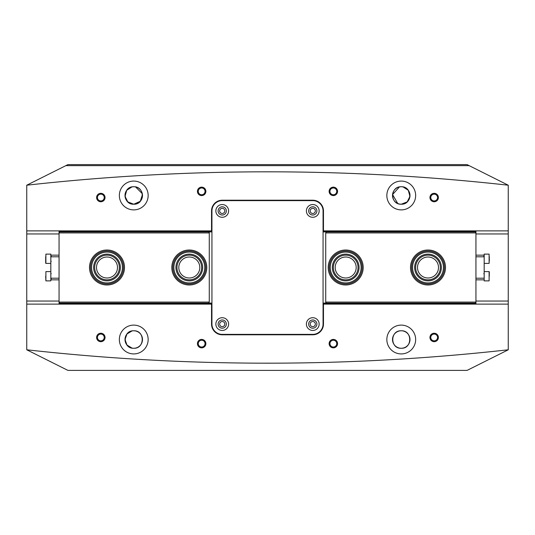 <?xml version="1.0" encoding="UTF-8"?>
<svg xmlns="http://www.w3.org/2000/svg" width="535" height="535" viewBox="0 0 535 535"><rect width="100%" height="100%" fill="white"/><g stroke="black" fill="none" stroke-linecap="round" stroke-linejoin="round"><path stroke-width="0.8" d="M222.232 208.342A2.575 2.575 0 0 0 219.658 210.91A2.575 2.575 0 0 0 222.232 213.485A2.575 2.575 0 0 0 224.8 210.91A2.575 2.575 0 0 0 222.232 208.342M312.768 208.342A2.575 2.575 0 0 0 310.2 210.91A2.575 2.575 0 0 0 312.768 213.485A2.575 2.575 0 0 0 315.342 210.91A2.575 2.575 0 0 0 312.768 208.342M312.768 321.515A2.575 2.575 0 0 0 310.2 324.09A2.575 2.575 0 0 0 312.768 326.658A2.575 2.575 0 0 0 315.342 324.09A2.575 2.575 0 0 0 312.768 321.515M222.232 321.515A2.575 2.575 0 0 0 219.658 324.09A2.575 2.575 0 0 0 222.232 326.658A2.575 2.575 0 0 0 224.8 324.09A2.575 2.575 0 0 0 222.232 321.515M100.827 201.755A4.22 4.22 0 0 1 96.608 197.535A4.22 4.22 0 0 1 100.827 193.322A4.22 4.22 0 0 1 105.047 197.535A4.22 4.22 0 0 1 100.827 201.755M100.827 194.145A3.397 3.397 0 0 0 97.43 197.535A3.397 3.397 0 0 0 100.827 200.933A3.397 3.397 0 0 0 104.225 197.535A3.397 3.397 0 0 0 100.827 194.145M201.655 195.583A4.22 4.22 0 0 1 197.435 191.363A4.22 4.22 0 0 1 201.655 187.15A4.22 4.22 0 0 1 205.875 191.363A4.22 4.22 0 0 1 201.655 195.583M201.655 187.972A3.397 3.397 0 0 0 198.258 191.363A3.397 3.397 0 0 0 201.655 194.76A3.397 3.397 0 0 0 205.052 191.363A3.397 3.397 0 0 0 201.655 187.972M333.345 195.583A4.22 4.22 0 0 1 329.125 191.363A4.22 4.22 0 0 1 333.345 187.15A4.22 4.22 0 0 1 337.565 191.363A4.22 4.22 0 0 1 333.345 195.583M333.345 187.972A3.397 3.397 0 0 0 329.948 191.363A3.397 3.397 0 0 0 333.345 194.76A3.397 3.397 0 0 0 336.742 191.363A3.397 3.397 0 0 0 333.345 187.972M434.173 201.755A4.22 4.22 0 0 1 429.953 197.535A4.22 4.22 0 0 1 434.173 193.322A4.22 4.22 0 0 1 438.392 197.535A4.22 4.22 0 0 1 434.173 201.755M434.173 194.145A3.397 3.397 0 0 0 430.775 197.535A3.397 3.397 0 0 0 434.173 200.933A3.397 3.397 0 0 0 437.57 197.535A3.397 3.397 0 0 0 434.173 194.145M434.173 341.678A4.22 4.22 0 0 1 429.953 337.465A4.22 4.22 0 0 1 434.173 333.245A4.22 4.22 0 0 1 438.392 337.465A4.22 4.22 0 0 1 434.173 341.678M434.173 334.067A3.397 3.397 0 0 0 430.775 337.465A3.397 3.397 0 0 0 434.173 340.855A3.397 3.397 0 0 0 437.57 337.465A3.397 3.397 0 0 0 434.173 334.067M333.345 347.85A4.22 4.22 0 0 1 329.125 343.637A4.22 4.22 0 0 1 333.345 339.417A4.22 4.22 0 0 1 337.565 343.637A4.22 4.22 0 0 1 333.345 347.85M333.345 340.24A3.397 3.397 0 0 0 329.948 343.637A3.397 3.397 0 0 0 333.345 347.028A3.397 3.397 0 0 0 336.742 343.637A3.397 3.397 0 0 0 333.345 340.24M201.655 347.85A4.22 4.22 0 0 1 197.435 343.637A4.22 4.22 0 0 1 201.655 339.417A4.22 4.22 0 0 1 205.875 343.637A4.22 4.22 0 0 1 201.655 347.85M201.655 340.24A3.397 3.397 0 0 0 198.258 343.637A3.397 3.397 0 0 0 201.655 347.028A3.397 3.397 0 0 0 205.052 343.637A3.397 3.397 0 0 0 201.655 340.24M100.827 341.678A4.22 4.22 0 0 1 96.608 337.465A4.22 4.22 0 0 1 100.827 333.245A4.22 4.22 0 0 1 105.047 337.465A4.22 4.22 0 0 1 100.827 341.678M100.827 334.067A3.397 3.397 0 0 0 97.43 337.465A3.397 3.397 0 0 0 100.827 340.855A3.397 3.397 0 0 0 104.225 337.465A3.397 3.397 0 0 0 100.827 334.067M401.25 330.777C389.968 330.229 389.955 348.793 401.25 348.265C412.545 348.807 412.525 330.229 401.25 330.777A8.747 8.747 0 0 0 392.503 339.518A8.747 8.747 0 0 0 401.25 348.265C389.955 348.807 389.975 330.229 401.25 330.777C412.532 330.229 412.545 348.793 401.25 348.265A8.747 8.747 0 0 0 409.997 339.518A8.747 8.747 0 0 0 401.25 330.777M133.75 330.777C122.468 330.229 122.455 348.793 133.75 348.265C145.045 348.807 145.025 330.229 133.75 330.777A8.747 8.747 0 0 0 125.003 339.518A8.747 8.747 0 0 0 133.75 348.265A8.747 8.747 0 0 0 142.497 339.518A8.747 8.747 0 0 0 133.75 330.777C145.032 330.229 145.045 348.793 133.75 348.265M133.75 181.077A14.405 14.405 0 0 0 119.345 195.482A14.405 14.405 0 0 0 133.75 209.887A14.405 14.405 0 0 0 148.155 195.482A14.405 14.405 0 0 0 133.75 181.077M142.444 194.559L140.277 201.3L133.75 204.223A8.747 8.747 0 0 0 142.497 195.482A8.747 8.747 0 0 0 133.75 186.735A8.747 8.747 0 0 0 125.003 195.482A8.747 8.747 0 0 0 133.75 204.223C122.408 204.658 122.428 186.3 133.75 186.735L132.834 186.782A8.747 8.747 0 0 0 131.938 186.922L126.715 190.286L125.05 196.385L127.791 201.882L133.75 204.223C145.092 204.658 145.072 186.3 133.75 186.735L134.666 186.782M401.25 181.077A14.405 14.405 0 0 0 386.845 195.482A14.405 14.405 0 0 0 401.25 209.887A14.405 14.405 0 0 0 415.655 195.482A14.405 14.405 0 0 0 401.25 181.077M392.503 195.482A8.747 8.747 0 0 0 399.424 204.036L401.25 204.223C412.592 204.658 412.572 186.3 401.25 186.735A8.747 8.747 0 0 0 392.503 195.482A8.747 8.747 0 0 0 401.25 204.223C389.908 204.658 389.928 186.3 401.25 186.735L400.334 186.782M133.75 325.113A14.405 14.405 0 0 0 119.345 339.518A14.405 14.405 0 0 0 133.75 353.923A14.405 14.405 0 0 0 148.155 339.518A14.405 14.405 0 0 0 133.75 325.113M132.018 348.091L126.996 345.068L125.003 339.524L126.996 333.96L132.025 330.944M401.25 325.113A14.405 14.405 0 0 0 386.845 339.518A14.405 14.405 0 0 0 401.25 353.923A14.405 14.405 0 0 0 415.655 339.518A14.405 14.405 0 0 0 401.25 325.113M508.25 349.79A2170.863 2170.863 0 0 1 26.75 349.79L67.905 370.387L467.095 370.387L508.25 349.81L508.25 304.127L323.06 304.127M399.438 186.922L392.556 194.559L397.739 203.494M323.06 230.873L508.25 230.873L508.25 185.21A2170.863 2170.863 0 0 0 26.75 185.21L67.905 164.613L467.095 164.613L469.155 165.643L65.845 165.643M403.062 186.922L408.285 190.286L409.95 196.385L407.209 201.882L401.25 204.223A8.747 8.747 0 0 0 409.997 195.482A8.747 8.747 0 0 0 401.25 186.735L402.166 186.782M135.562 186.922L142.31 193.677M508.25 185.21L469.155 165.643M508.25 230.873L508.25 304.127M26.75 349.79L26.75 185.21M26.75 230.873L211.94 230.873M211.94 304.127L211.532 304.127L211.532 324.09A10.7 10.7 0 0 0 222.232 334.79L312.768 334.79A10.7 10.7 0 0 0 323.468 324.09L323.468 304.127M211.532 304.127L26.75 304.127M323.468 230.873L323.468 210.91A10.7 10.7 0 0 0 312.768 200.21L222.232 200.21A10.7 10.7 0 0 0 211.532 210.91L211.532 230.873M228.612 210.91A6.38 6.38 0 0 1 222.232 217.29A6.38 6.38 0 0 1 215.852 210.91A6.38 6.38 0 0 1 222.232 204.537A6.38 6.38 0 0 1 228.612 210.91M218.113 210.91A4.113 4.113 0 0 0 222.232 215.03A4.113 4.113 0 0 0 226.345 210.91A4.113 4.113 0 0 0 222.232 206.798A4.113 4.113 0 0 0 218.113 210.91M319.148 210.91A6.38 6.38 0 0 1 312.768 217.29A6.38 6.38 0 0 1 306.388 210.91A6.38 6.38 0 0 1 312.768 204.537A6.38 6.38 0 0 1 319.148 210.91M308.655 210.91A4.113 4.113 0 0 0 312.768 215.03A4.113 4.113 0 0 0 316.887 210.91A4.113 4.113 0 0 0 312.768 206.798A4.113 4.113 0 0 0 308.655 210.91M319.148 324.09A6.38 6.38 0 0 1 312.768 330.463A6.38 6.38 0 0 1 306.388 324.09A6.38 6.38 0 0 1 312.768 317.71A6.38 6.38 0 0 1 319.148 324.09M308.655 324.09A4.113 4.113 0 0 0 312.768 328.202A4.113 4.113 0 0 0 316.887 324.09A4.113 4.113 0 0 0 312.768 319.97A4.113 4.113 0 0 0 308.655 324.09M228.612 324.09A6.38 6.38 0 0 1 222.232 330.463A6.38 6.38 0 0 1 215.852 324.09A6.38 6.38 0 0 1 222.232 317.71A6.38 6.38 0 0 1 228.612 324.09M218.113 324.09A4.113 4.113 0 0 0 222.232 328.202A4.113 4.113 0 0 0 226.345 324.09A4.113 4.113 0 0 0 222.232 319.97A4.113 4.113 0 0 0 218.113 324.09M211.94 324.09A10.285 10.285 0 0 0 222.232 334.375L312.768 334.375A10.285 10.285 0 0 0 323.06 324.09L323.06 210.91A10.285 10.285 0 0 0 312.768 200.625L222.232 200.625A10.285 10.285 0 0 0 211.94 210.91L211.94 324.09M475.943 278.2L484.175 278.2L484.175 279.845L475.943 279.845L484.175 279.845L484.175 280.875L489.11 280.875L489.11 271.613L489.318 276.247M484.175 278.2L484.175 256.8L475.943 256.8M484.175 263.387L489.11 263.387L489.11 254.125L484.175 254.125L484.175 255.155L475.943 255.155L484.175 255.155L484.175 256.8M489.318 256.706L489.11 263.387M489.318 260.806L489.318 258.753M489.318 274.194L489.318 271.82M59.057 256.8L50.825 256.8L50.825 255.155L59.057 255.155L50.825 255.155L50.825 254.125L45.89 254.125L45.89 263.387L45.89 254.125M50.825 256.8L50.825 278.2L59.057 278.2M50.825 271.613L45.89 271.613L45.89 280.875L50.825 280.875L50.825 279.845L59.057 279.845L50.825 279.845L50.825 278.2M45.89 280.875L45.682 276.247M45.682 256.706L45.682 263.18M356.069 275.933A13.375 13.375 0 0 1 337.257 277.879A13.375 13.375 0 0 1 335.311 259.067A13.375 13.375 0 0 1 354.13 257.121A13.375 13.375 0 0 1 356.069 275.933M336.114 259.716A12.345 12.345 0 0 0 337.906 277.083A12.345 12.345 0 0 0 355.273 275.284A12.345 12.345 0 0 0 353.481 257.917A12.345 12.345 0 0 0 336.114 259.716M357.668 277.23A15.435 15.435 0 0 0 355.427 255.523A15.435 15.435 0 0 0 333.713 257.77A15.435 15.435 0 0 0 335.96 279.477A15.435 15.435 0 0 0 357.668 277.23M332.917 257.121A16.465 16.465 0 0 1 356.076 254.727A16.465 16.465 0 0 1 358.47 277.879A16.465 16.465 0 0 1 335.311 280.273A16.465 16.465 0 0 1 332.917 257.121M413.669 261.775A15.435 15.435 0 0 0 422.276 281.831A15.435 15.435 0 0 0 442.331 273.224A15.435 15.435 0 0 0 433.724 253.169A15.435 15.435 0 0 0 413.669 261.775M443.288 273.606A16.465 16.465 0 0 1 421.894 282.788A16.465 16.465 0 0 1 412.712 261.394A16.465 16.465 0 0 1 434.106 252.212A16.465 16.465 0 0 1 443.288 273.606M415.581 262.538A13.375 13.375 0 0 1 432.962 255.081A13.375 13.375 0 0 1 440.419 272.462A13.375 13.375 0 0 1 423.038 279.919A13.375 13.375 0 0 1 415.581 262.538M439.469 272.081A12.345 12.345 0 0 0 432.581 256.031A12.345 12.345 0 0 0 416.531 262.919A12.345 12.345 0 0 0 423.419 278.969A12.345 12.345 0 0 0 439.469 272.081M180.696 254.693A15.435 15.435 0 0 0 176.503 276.113A15.435 15.435 0 0 0 197.923 280.307A15.435 15.435 0 0 0 202.116 258.887A15.435 15.435 0 0 0 180.696 254.693M198.492 281.163A16.465 16.465 0 0 1 175.647 276.689A16.465 16.465 0 0 1 180.121 253.837A16.465 16.465 0 0 1 202.966 258.311A16.465 16.465 0 0 1 198.492 281.163M181.84 256.399A13.375 13.375 0 0 1 200.404 260.037A13.375 13.375 0 0 1 196.773 278.601A13.375 13.375 0 0 1 178.208 274.963A13.375 13.375 0 0 1 181.84 256.399M196.198 277.745A12.345 12.345 0 0 0 199.555 260.612A12.345 12.345 0 0 0 182.415 257.255A12.345 12.345 0 0 0 179.064 274.388A12.345 12.345 0 0 0 196.198 277.745M91.572 267.701A15.435 15.435 0 0 0 107.201 282.928A15.435 15.435 0 0 0 122.428 267.299A15.435 15.435 0 0 0 106.799 252.072A15.435 15.435 0 0 0 91.572 267.701M123.458 267.286A16.465 16.465 0 0 1 107.214 283.958A16.465 16.465 0 0 1 90.542 267.714A16.465 16.465 0 0 1 106.786 251.042A16.465 16.465 0 0 1 123.458 267.286M93.625 267.674A13.375 13.375 0 0 1 106.826 254.125A13.375 13.375 0 0 1 120.375 267.326A13.375 13.375 0 0 1 107.174 280.875A13.375 13.375 0 0 1 93.625 267.674M119.345 267.339A12.345 12.345 0 0 0 106.839 255.155A12.345 12.345 0 0 0 94.655 267.661A12.345 12.345 0 0 0 107.16 279.845A12.345 12.345 0 0 0 119.345 267.339M117.493 267.5A10.493 10.493 0 0 0 107 257.007A10.493 10.493 0 0 0 96.507 267.5A10.493 10.493 0 0 0 107 277.993A10.493 10.493 0 0 0 117.493 267.5M199.802 267.5A10.493 10.493 0 0 0 189.31 257.007A10.493 10.493 0 0 0 178.81 267.5A10.493 10.493 0 0 0 189.31 277.993A10.493 10.493 0 0 0 199.802 267.5M171.815 267.5A17.488 17.488 0 0 1 189.31 250.012A17.488 17.488 0 0 1 206.798 267.5A17.488 17.488 0 0 1 189.31 284.988A17.488 17.488 0 0 1 171.815 267.5M89.512 267.5A17.488 17.488 0 0 1 107 250.012A17.488 17.488 0 0 1 124.488 267.5A17.488 17.488 0 0 1 107 284.988A17.488 17.488 0 0 1 89.512 267.5M211.94 231.287L59.057 231.287L59.057 302.068L209.265 302.068L208.65 303.098L59.673 303.098L59.057 302.068M59.057 302.482L59.057 303.713L211.94 303.713M59.057 303.713L59.057 304.127M59.057 230.873L59.057 231.287M59.057 232.518L59.673 231.902L208.65 231.902L209.265 232.518L209.265 302.068M209.265 232.932L59.057 232.932M208.65 303.098L211.94 303.098M208.65 231.902L211.94 231.902M417.507 267.5A10.493 10.493 0 0 0 428 277.993A10.493 10.493 0 0 0 438.493 267.5A10.493 10.493 0 0 0 428 257.007A10.493 10.493 0 0 0 417.507 267.5M335.198 267.5A10.493 10.493 0 0 0 345.69 277.993A10.493 10.493 0 0 0 356.19 267.5A10.493 10.493 0 0 0 345.69 257.007A10.493 10.493 0 0 0 335.198 267.5M363.185 267.5A17.488 17.488 0 0 1 345.69 284.988A17.488 17.488 0 0 1 328.202 267.5A17.488 17.488 0 0 1 345.69 250.012A17.488 17.488 0 0 1 363.185 267.5M445.488 267.5A17.488 17.488 0 0 1 428 284.988A17.488 17.488 0 0 1 410.512 267.5A17.488 17.488 0 0 1 428 250.012A17.488 17.488 0 0 1 445.488 267.5M323.06 303.713L475.943 303.713L475.943 232.932L325.735 232.932L326.35 231.902L475.327 231.902L475.943 232.932M475.943 232.518L475.943 231.287L323.06 231.287M475.943 231.287L475.943 230.873M475.943 304.127L475.943 303.713M475.943 302.482L475.327 303.098L326.35 303.098L325.735 302.482L325.735 232.932M325.735 302.068L475.943 302.068M326.35 231.902L323.06 231.902M326.35 303.098L323.06 303.098M409.295 198.913A8.747 8.747 0 0 1 408.519 200.344M407.496 201.601A8.747 8.747 0 0 1 406.246 202.658M403.056 204.036A8.747 8.747 0 0 1 401.25 204.223M128.754 202.658A8.747 8.747 0 0 1 125.705 198.906M125.056 194.559A8.747 8.747 0 0 1 128.754 188.3M133.75 186.735A8.747 8.747 0 0 1 137.248 187.464M138.739 188.3A8.747 8.747 0 0 1 139.989 189.357M141.013 190.614A8.747 8.747 0 0 1 141.795 192.045M392.556 194.559A8.747 8.747 0 0 1 392.69 193.677M392.917 192.834A8.747 8.747 0 0 1 396.254 188.3M401.25 186.735A8.747 8.747 0 0 1 409.81 193.677M508.25 233.962L475.943 233.962M59.057 233.962L26.75 233.962M26.75 301.038L59.057 301.038M475.943 301.038L508.25 301.038M483.76 256.185L484.175 255.77M484.175 271.613L489.11 271.613M483.76 273.673L484.175 273.265M51.24 273.673L50.825 273.265M51.24 278.815L50.825 279.23M51.24 256.185L50.825 255.77M50.825 263.387L45.89 263.387M51.24 261.327L50.825 261.735"/></g></svg>
